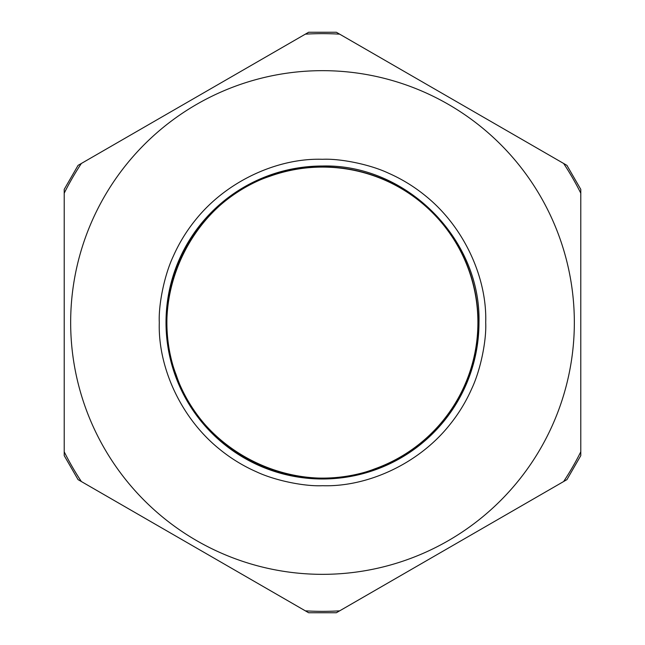 <?xml version="1.0" encoding="UTF-8"?>
<svg xmlns="http://www.w3.org/2000/svg" width="645" height="645" viewBox="0 0 645 645"><rect width="100%" height="100%" fill="white"/><g stroke="black" fill="none" stroke-linecap="round" stroke-linejoin="round"><path stroke-width="0.97" d="M305.351 34.153A288.855 288.855 0 0 1 339.649 34.153L563.641 163.467A288.855 288.855 0 0 1 580.79 193.178L580.79 451.822A288.855 288.855 0 0 1 563.641 481.533L339.649 610.847A288.855 288.855 0 0 1 305.351 610.847L81.359 481.533A288.855 288.855 0 0 1 64.21 451.822L64.21 193.178A288.855 288.855 0 0 1 81.359 163.467L308.641 32.25L336.359 32.25L558.973 160.774M478.985 322.5A156.485 156.485 0 0 1 322.5 478.985A156.485 156.485 0 0 1 166.015 322.5A156.485 156.485 0 0 1 322.5 166.015C406.116 163.862 481.138 238.884 478.985 322.5C481.138 238.884 406.116 163.862 322.5 166.015A156.485 156.485 0 0 0 166.015 322.5M159.299 322.5C157.832 366.57 180.479 417.694 219.381 449.049C230.692 458.305 243.028 465.884 256.404 471.785C274.851 480.541 304.585 486.596 322.5 485.701C366.57 487.168 417.694 464.521 449.049 425.619C458.305 414.308 465.884 401.972 471.785 388.596C480.541 370.149 486.596 340.415 485.701 322.5C487.168 278.43 464.521 227.306 425.619 195.951C414.308 186.695 401.972 179.117 388.596 173.215C370.149 164.459 340.415 158.404 322.5 159.299C278.43 157.832 227.306 180.479 195.951 219.381C186.695 230.692 179.117 243.028 173.215 256.404C164.459 274.851 158.404 304.585 159.299 322.5M322.5 574.34A251.84 251.84 0 0 1 70.66 322.5A251.84 251.84 0 0 1 322.5 70.66A251.84 251.84 0 0 1 574.34 322.5A251.84 251.84 0 0 1 322.5 574.34M393.305 461.078A155.622 155.622 0 0 1 183.922 393.305A155.622 155.622 0 0 1 251.695 183.922A155.622 155.622 0 0 1 461.078 251.695A155.622 155.622 0 0 1 393.305 461.078M269.924 176.254A155.405 155.405 0 0 1 468.746 269.924A155.405 155.405 0 0 1 375.076 468.746C297.651 498.851 202.337 453.943 176.254 375.076C146.149 297.651 191.057 202.337 269.924 176.254M86.035 484.234L308.641 612.75L336.359 612.75L339.649 610.847M344.325 608.154L566.931 479.63L580.79 455.62L580.79 451.822M580.79 446.421L580.79 189.38L566.931 165.37L563.641 163.467M300.675 36.846L78.069 165.37L64.21 189.38L64.21 193.178M64.21 198.579L64.21 455.62L78.069 479.63L81.359 481.533M70.66 322.5A251.84 251.84 0 0 1 322.5 70.66A251.84 251.84 0 0 1 574.34 322.5"/></g></svg>
